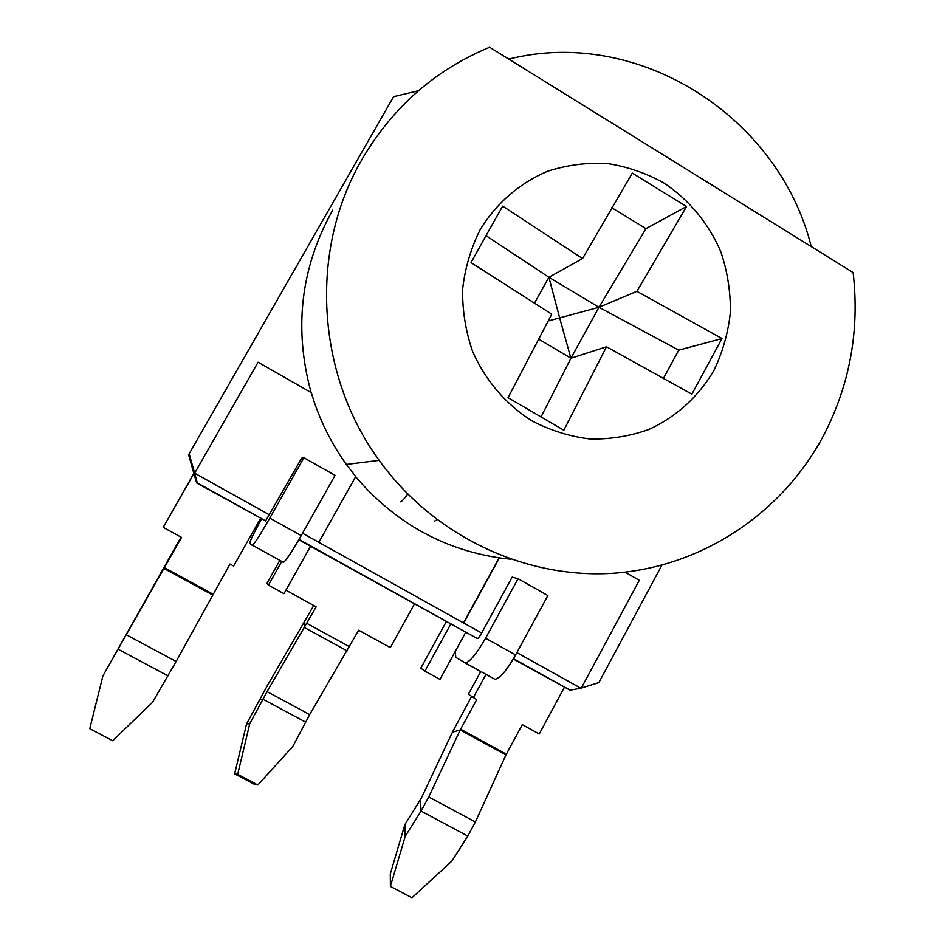 <?xml version="1.0" encoding="UTF-8"?>
<svg xmlns="http://www.w3.org/2000/svg" width="945" height="945" viewBox="0 0 945 945"><rect width="100%" height="100%" fill="white"/><g stroke="black" fill="none" stroke-linecap="round" stroke-linejoin="round"><path stroke-width="1.42" d="M193.855 473.362L163.237 527.345L193.926 473.634L188.634 454.876L189.165 453.777L194.646 473.185L269.585 514.919M310.539 546.293L283.961 593.673L268.439 585.144L281.764 561.448M260.501 518.474L233.628 566.02L230.001 564.035L176.124 661.488L152.57 702.229L112.75 740.738L89.775 728.678L102.91 675.876L181.535 537.398L163.237 527.345M193.926 473.634L196.666 482.989L197.281 482.86L194.658 473.173L269.597 514.907M318.855 542.335L302.542 533.252L318.855 542.335L355.71 476.575L346.354 464.444L379.169 460.345C434.015 536.417 525.621 579.261 613.896 573.213C702.241 566.811 782.165 513.206 823.39 435.869C849.862 384.839 859.773 330.407 853.122 272.55L489.64 47.25C435.999 69.434 393.841 106.147 363.152 157.413L362.112 159.221C308.968 249.882 316.02 374.208 379.169 460.345M303.877 457.746L269.786 518.108C260.82 533.795 255.055 542.843 252.469 545.253L283.465 562.381C286.37 560.161 292.288 551.242 301.219 535.602L335.073 475.359L303.877 457.746L301.609 458.242L265.639 520.872L196.666 482.989M455.254 651.412L455.773 657.354L465.342 662.906C470.078 661.772 476.823 653.538 485.576 638.206L518.049 578.718L512.178 577.135L480.225 635.595L477.981 638.336L476.788 638.265L298.833 539.784M516.856 652.617L580.797 688.22L570.059 690.181L513.289 659.019M318.725 542.288L481.643 633.008M355.639 476.693C394.289 522.03 442.118 549.069 499.125 557.845L463.475 622.897L481.655 632.996M516.868 652.605L581.14 688.397L639.281 580.313L625.094 572.186M510.418 559.192L499.409 557.904L463.723 623.015M194.646 473.185L258.068 362.218L194.658 473.173M332.711 210.156L331.872 211.609C300.64 268.486 293.718 328.801 311.118 392.565M418.481 90.72L393.581 96.685L189.165 453.777M581.317 688.054L598.846 682.597L661.854 565.252M258.068 362.218L311.283 392.659C318.961 418.635 330.656 442.567 346.354 464.444M811.247 246.598C779.212 117.133 638.891 26.33 508.729 59.086M714.007 370.263C698.757 396.439 676.124 417.064 648.778 429.491C629.89 436.2 610.328 439.378 590.105 439C569.941 436.531 550.687 430.566 532.342 421.092C506 404.59 485.104 380.221 472.476 351.103C465.637 331.034 462.341 310.433 462.613 289.3C464.975 268.356 470.787 248.57 480.025 229.942C496.101 203.376 519.715 182.964 547.71 171.222C566.965 165.032 586.668 162.446 606.855 163.45C626.842 166.521 645.754 172.97 663.591 182.787C689.094 199.667 709.01 223.835 721 252.268C727.485 271.806 730.615 291.828 730.39 312.322C728.205 332.664 722.736 351.977 714.007 370.263M486.687 234.478L471.023 262.604L551.75 314.189L508.044 397.68L563.846 430.247L606.501 346.78L691.882 394.171L721.98 338.546L636.918 291.332L686.531 206.53L632.288 173.124L582.557 258.54L502.681 206.152L486.687 234.478M663.236 378.721L678.758 350.17L721.98 338.546M540.989 417.076L570.934 358.226L606.501 346.78M486.025 235.671L548.891 277.263L582.557 258.54M538.449 338.995L570.934 358.226L559.641 317.91L598.976 307.279L570.934 358.226L598.976 307.279L645.978 228.619L686.531 206.53M645.978 228.619L611.781 207.735M548.065 321.016L559.641 317.91L548.891 277.263L598.976 307.279L636.918 291.332M534.35 303.439L548.891 277.263L598.976 307.279L678.758 350.17M400.503 501.771C401.802 501.5 404.212 498.948 407.72 494.117M436.956 519.703L434.617 521.085M313.752 605.521L267.742 684.924L246.55 723.929L234.643 773.837L254.488 784.315L257.831 784.988L292.69 746.633L309.688 714.585L358.687 630.22L390.332 647.632L414.394 604.032M285.91 590.2L316.15 606.832L267.057 691.634L249.752 723.705L246.55 723.929M249.752 723.705L237.691 774.357L257.831 784.988M237.691 774.357L234.643 773.837M252.185 545.3L249.752 543.469C249.657 541.615 253.591 533.476 261.529 519.053M268.439 585.144L266.856 583.502L279.862 560.385M102.91 675.876L181.062 537.138M518.049 578.718L547.864 595.563L515.604 654.92C506.886 670.206 500.011 678.333 494.979 679.29L464.597 662.693M446.264 621.751L420.808 668.103L424.919 671.127L439.945 679.384L465.601 632.512M480.828 671.47L468.401 694.256L476.717 699.595L460.203 729.977L428.746 796.978L421.068 811.105L405.216 836.349L404.873 824.595L421.305 798.182L452.395 732.186L471.579 696.5M405.216 836.349L390.391 886.422L390.297 873.936L404.873 824.595M486.013 674.328L473.28 697.705M390.391 886.422L411.973 897.75L451.852 861.108L467.787 836.065L475.382 821.996L505.941 754.913L522.278 724.626L539.252 733.958L564.413 687.275M450.67 624.208L424.919 671.127M212.979 594.145L164.324 567.602M197.281 482.907L265.58 520.884M299.022 539.477L476.646 638.229M513.466 658.712L570.059 690.181M305.53 722.074L262.864 699.146L259.473 699.725M347.146 650.904L304.514 627.574L304.644 621.798M306.901 623.393L349.52 646.734M267.057 691.634L309.688 714.585M301.219 535.602L269.786 518.108M168.009 675.852L118.255 649.274L122.755 640.273M212.542 594.925L163.875 568.394L160.52 573.225M176.124 661.488L126.465 634.851M485.576 638.206L515.604 654.92M467.787 836.065L421.068 811.105L420.466 799.718M505.941 754.913L460.203 729.977L452.395 732.186M460.605 729.186L506.331 754.134M428.746 796.978L475.382 821.996M197.281 482.86L265.639 520.872M299.033 539.441L476.788 638.265M513.489 658.677L570.272 690.252M252.469 545.253L283.465 562.381M465.342 662.906L494.979 679.29"/></g></svg>
